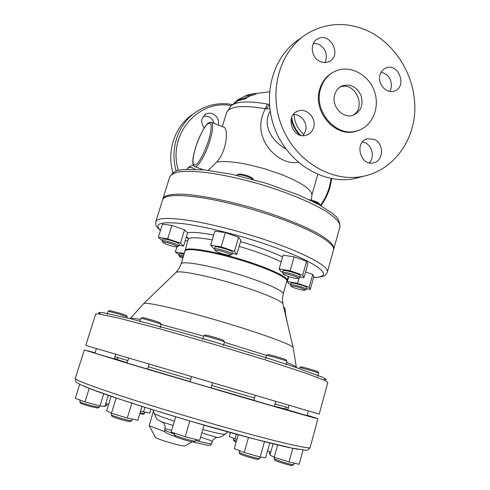 <?xml version="1.0" encoding="UTF-8"?>
<svg xmlns="http://www.w3.org/2000/svg" width="490" height="490" viewBox="0 0 490 490"><rect width="100%" height="100%" fill="white"/><g stroke="black" fill="none" stroke-linecap="round" stroke-linejoin="round"><path stroke-width="0.73" d="M254.616 93.443L256.197 94.086L248.987 96.371L245.925 98.619L238.024 100.775L236.829 100.291L244.632 98.092L247.615 95.813L254.616 93.443L246.495 95.293L236.829 100.291M267.32 104.033C248.522 100.762 236.431 101.356 231.041 105.822L226.576 112.627C229.608 106.165 242.544 104.86 265.396 108.719L267.32 104.033L269.451 104.67L266.272 108.798L269.874 108.909M234.526 103.121L234.018 102.912L236.67 101.326L237.246 100.456M236.67 101.326L236.976 101.448M244.632 98.092L245.925 98.619M247.615 95.813L248.987 96.371M215.416 250.757L215.275 250.549C214.393 248.614 232.303 253.936 230.508 255.076C229.73 256.141 216.684 252.411 215.416 250.757M231.739 254.42L231.85 253.881C230.545 251.927 214.442 247.425 214.504 249.024L214.602 249.324M231.984 254.218L232.395 252.038C231.096 250.065 214.994 245.57 215.055 247.187L214.504 249.024M253.306 179.518L252.938 178.881C252.381 176.706 239.794 172.939 238.134 174.452L237.044 175.004M236.572 175.334L236.774 175.138C238.397 173.644 250.433 176.829 253.103 179.463M286.368 273.971C293.375 275.509 297.344 276.96 298.269 278.338C297.473 279.435 283.447 275.441 283.355 274.094C283.293 273.683 284.298 273.641 286.368 273.971M299.476 277.683L299.696 277.499C300.296 276.623 291.409 273.432 286.031 272.599C283.9 272.256 282.748 272.269 282.583 272.63L282.675 272.899M299.696 277.499L300.205 275.699C301.093 274.259 283.085 269.139 283.098 270.835L282.583 272.63M319.854 204.802L319.229 203.76C317.839 202.131 314.507 200.765 309.227 199.669M312.62 201.31C316.773 202.597 319.229 203.84 319.995 205.041L320.05 205.218M300.964 288.04C303.855 289.057 305.197 289.755 304.982 290.147C304.327 291.097 291.244 287.379 291.189 286.233C291.991 285.652 295.25 286.258 300.964 288.04M306.121 289.523L306.293 289.376C306.262 288.892 304.719 288.114 301.656 287.042C295.488 285.1 291.764 284.384 290.478 284.892L290.552 285.107M306.293 289.376L306.764 287.716C307.542 286.497 290.907 281.781 290.95 283.232L290.478 284.892M182.813 258.267L179.548 256.558C179.548 256.172 180.786 256.252 183.26 256.803M183.591 255.713L181.245 255.223L178.942 255.443M184.087 254.09L179.371 253.636L178.881 255.241M214.62 248.638L213.389 248.21L210.614 245.239L214.834 231.182L225.388 232.597L238.599 237.258L234.416 251.425L236.829 254.31L232.168 253.587M238.599 237.258L240.939 240.37L236.829 254.31M210.614 245.239L221.149 246.819L234.416 251.425M225.388 232.597L221.149 246.819M282.724 272.146L280.788 271.478L279.147 268.955L283.085 255.198L294.104 256.84L306.636 261.262L307.861 263.914L304.021 277.561L299.874 276.862M279.147 268.955L290.154 270.75L302.728 275.111L304.021 277.561M294.104 256.84L290.154 270.75M306.636 261.262L302.728 275.111M290.631 284.347L288.751 283.698L287.342 281.548L297.577 283.33L309.147 287.299L310.243 289.382L306.483 288.708M288.745 276.617L287.342 281.548M299.114 277.879L297.577 283.33M305.582 271.999L312.736 274.486L309.147 287.299M312.736 274.486L313.778 276.752L310.243 289.382M176.902 246.893L175.34 252.001L184.277 253.477M185.784 248.185L184.185 253.446M185.245 240.608L187.707 240.976M179.028 254.763L175.34 252.001M162.343 240.535L158.319 237.399L162.429 224.132L171.843 225.4L184.577 229.835L187.596 232.885L183.591 246.041L178.942 245.319M168.242 244.933C165.063 243.818 163.293 242.967 162.937 242.366C162.153 240.639 178.966 245.79 177.337 246.77C176.106 247.101 173.068 246.488 168.242 244.933M178.532 246.152L178.74 245.986C178.648 245.349 176.645 244.339 172.725 242.954C166.784 241.056 163.286 240.382 162.221 240.933L162.294 241.178M178.74 245.986L179.267 244.259C179.181 243.61 177.178 242.593 173.264 241.203C167.329 239.304 163.825 238.636 162.754 239.2L162.221 240.933M184.577 229.835L180.492 243.187L183.591 246.041M171.843 225.4L167.715 238.808L180.492 243.187M158.319 237.399L167.715 238.808M274.951 460.233L274.994 460.3C275.429 461.133 291.372 465.959 292.187 465.5L292.254 465.463M294.074 463.111L293.565 464.728C292.04 464.698 288.096 463.699 281.738 461.739L274.222 458.879L274.572 457.397M318.69 373.147L317.937 371.812C318.555 371.469 300.493 366.257 300.86 366.881L299.549 367.61M299.5 367.641L299.513 367.623C299.604 367.096 319.37 372.829 318.714 373.19L317.832 376.412M239.886 453.814L239.929 453.893C240.443 454.843 257.207 459.871 258.15 459.363L258.236 459.314M260.117 457.048L259.62 458.536C258.855 458.952 246.403 455.492 241.3 453.44L239.12 452.393L239.53 450.665M286.907 361.302L286.123 359.899C286.797 359.501 267.663 353.945 268.042 354.644L266.652 355.415M224.389 342.234L266.591 355.446C266.205 354.693 287.642 360.922 286.938 361.363L285.982 364.774M175.169 436.425L175.218 436.51C175.769 437.503 192.864 442.537 193.862 441.998L193.954 441.949M195.951 439.499L195.381 441.153C194.279 441.741 175.01 436.076 174.403 434.979L174.354 434.857M224.426 341.916L223.642 340.489C224.353 340.072 204.82 334.321 205.188 335.056L203.76 335.834M202.664 339.343L203.693 335.871C203.319 335.08 225.204 341.524 224.463 341.983L223.446 345.462M111.941 416.224L111.983 416.31C112.369 416.996 123.235 420.383 128.068 421.314L130.34 421.535M132.337 419.085L131.749 420.757L129.299 420.451C123.866 419.391 111.616 415.581 111.199 414.822L111.585 413.297M161.137 324.38L160.383 322.984L158.356 322.083C153.529 320.313 142.014 317.097 142.345 317.606L140.93 318.359M140.869 318.396L140.869 318.39C140.526 317.845 153.474 321.465 158.889 323.443L161.167 324.441L160.138 327.822M80.464 403.08L80.501 403.148C81.64 403.864 85.04 405.01 90.699 406.602L97.822 408.048M99.678 405.879L99.17 407.313L91.244 405.628C84.868 403.84 81.04 402.547 79.76 401.751L80.207 400.116M127.302 316.95L126.592 315.621L119.891 313.214L109.582 310.525L108.229 311.236M107.181 314.439L108.18 311.26L119.787 314.304L127.327 316.999M104.958 406.106L105.319 406.069M107.096 403.882L106.642 405.334L105.228 405.23M139.809 413.664L143.331 414.295M144.991 412.225L144.519 413.64L140.085 412.758M234 441.006L236.186 441.992M236.443 441.086L233.356 439.806L233.724 438.366M308.357 411L307.083 415.63L287.759 409.922L289.026 405.353M277.64 444.908L274.204 457.28L289.02 461.96L299.176 464.269L303.059 450.034M292.775 448.307L289.02 461.96M273.077 443.805L269.947 455.038L274.204 457.28M275.705 401.451L274.32 406.382L253.832 400.342L255.229 395.442M238.256 434.728L234.293 448.626L244.222 452.491L260.172 457.066L265.684 457.636L269.776 442.985M248.473 437.478L244.222 452.491M264.49 441.655L260.172 457.066M212.501 382.886L211.031 387.915L190.096 381.753L191.584 376.73M175.714 416.776L171.182 432.045L185.196 436.792L199.614 440.424L204.079 425.124M189.851 420.977L185.196 436.792M149.058 364.193L147.576 369.068L145.169 368.413L127.094 363.047L128.601 358.153M111.114 396.263L106.618 410.779L111.444 413.254L127.296 418.043L137.825 420.212L142.02 406.388M116.161 397.972L111.444 413.254M131.847 403.135L127.296 418.043M115.713 354.344L114.305 358.87L106.544 356.659L94.98 353.198L96.42 348.623M79.717 384.27L75.276 398.315L84.972 401.861L99.966 405.959L104.86 406.412L108.308 395.301M89.204 388.368L84.972 401.861M103.77 393.721L99.966 405.959M117.226 359.341L114.409 358.527M105.748 403.558L108.639 404.262M150.902 409.181L149.726 413.076L140.581 411.116M144.93 407.306L143.515 411.961M230.423 432.572L229.296 436.51L236.903 439.481M236.382 434.214L235.041 438.918M270.29 453.807L269.427 453.287L269.837 451.823M267.528 451.021L270.756 452.141M287.851 409.579L285.192 408.783M285.976 149.046C273.022 141.806 263.136 127.523 268.771 113.888L270.174 111.04M298.214 162.233C281.499 165.761 259.253 145.818 260.858 123.97C261.176 118.635 262.689 113.551 265.396 108.719L266.272 108.798M334.719 94.644C336.024 90.393 338.566 87.453 342.339 85.817C350.668 83.625 356.928 86.908 361.118 95.679C363.549 105.068 360.885 111.585 353.112 115.236C342.871 119.131 330.983 105.932 334.719 94.644M339.987 87.091C355.017 80.801 367.126 107.714 352.776 115.334M363.764 176.186L353.406 178.887C322.536 184.314 287.587 162.656 274.737 128.429C261.66 94.301 273.622 54.402 300.958 38.147M367.169 30.607C396.22 43.849 416.022 77.543 414.803 110.36C413.689 143.19 391.467 171.58 361.277 176.651C329.85 182.176 294.208 159.905 281.229 124.846C268.006 89.884 280.445 49.202 308.437 32.928C327.234 22.54 346.81 21.768 367.169 30.607M324.968 62.53C328.067 54.794 325.954 48.675 318.623 44.174L313.496 43.242M303.059 135.626L305.484 131.173C308.032 123.376 301.185 113.888 293.357 114.452M369.258 162.821C374.96 157.278 372.284 145.371 364.707 142.602L362.484 141.965M389.746 91.397L391.094 88.353C392.214 79.833 388.895 74.443 381.134 72.183M380.001 74.884C380.993 71.577 382.935 69.298 385.82 68.043C398.523 62.304 407.698 86.999 394.401 91.024C386.518 94.233 377.129 83.778 380.001 74.884M373.882 139.295C384.35 143.007 383.884 161.375 373.251 162.87C359.979 166.122 354.135 141.567 367.537 138.805L373.882 139.295M313.606 127.535C312.393 131.387 309.992 133.929 306.385 135.16C292.947 140.03 284.249 115.671 297.84 111.126C306.464 107.328 316.76 118.127 313.606 127.535M320.307 61.587C311.15 58.102 309.325 43.059 317.557 38.98C330.113 31.323 342.467 55.695 329.066 61.544C326.279 62.836 323.357 62.849 320.307 61.587M211.735 385.501L254.494 398.009M275 403.95L288.365 407.729M114.979 356.696L127.841 360.634M148.28 366.747L190.806 379.346M319.198 414.117L85.75 345.407L95.703 313.992L98.515 313.882L119.891 318.402L160.536 329.06L212.997 344.017L265.188 359.862L305.129 372.921L325.544 380.699L327.847 382.316L319.198 414.117M130.487 318.212L143.588 303.733C143.858 301.264 178.299 308.914 219.734 321.122C261.176 333.304 294.269 345.536 293.161 347.747L296.328 367.022M211.068 387.792L253.857 400.257M274.394 406.124L285.131 408.991L285.688 406.988M117.778 357.571L117.159 359.55L127.173 362.79M147.6 368.982L190.132 381.63M95.115 352.763L84.311 349.94L131.259 364.438L241.595 397.029C289.314 410.945 318.714 419.25 317.949 418.705L307.206 415.183M155.82 221.615L162.625 199.755C164.567 194.959 177.343 194.236 200.967 197.58C224.077 201.151 255.161 209.377 281.058 218.846C315.205 231.274 335.73 244.185 333.482 250.041L327.357 272.103C329.378 267.087 308.516 255.027 274.124 242.862C248.044 233.589 216.856 225.21 193.777 221.198C170.202 217.364 157.547 217.505 155.82 221.615C155.587 224.285 155.918 226.037 156.812 226.858L160.401 230.68M333.586 249.373L333.843 248.742C334.247 245.27 329.274 240.229 318.953 234.104C304.008 225.731 279.588 216.017 253.005 208.072C226.356 200.349 200.569 195.283 183.468 194.224C171.476 193.783 164.567 195.326 163.023 198.468L162.9 199.136M311.481 200.147L311.861 195.014C311.646 189.397 301.289 182.464 280.788 174.213L264.961 168.86L248.742 164.72C234.557 161.78 223.899 160.892 216.752 162.055L208.195 170.287M211.564 122.371L223.501 127.063C228.389 127.271 227.623 149.903 216.752 162.055M200.582 437.105C208.256 439.573 212.164 441.061 212.305 441.564L211.717 443.603C211.012 444.179 205.659 443.144 195.651 440.51M212.305 441.57L212.305 441.57C211.913 440.577 215.208 437.441 217.101 437.503L201.825 432.841M174.575 434.103C167.966 431.8 164.64 430.343 164.609 429.73L164.934 428.627L171.665 430.398M153.437 411.03L149.181 425.681L164.952 431.776M217.186 437.503L217.101 437.503C219.955 436.994 220.028 437.999 224.916 434.244C223.458 434.636 216.084 433.062 202.793 429.516M173.142 425.43L161.718 421.951M185 445.894L184.865 445.967C183.719 446.151 180.173 445.471 174.226 443.909C163.936 441.043 157.645 438.844 155.355 437.319L155.281 437.184M284.629 307.536L283.679 307.224L284.629 307.536L285.45 311.364L284.672 311.469M285.1 311.609L287.195 322.236M172.921 172.725C166.3 150.252 175.328 125.103 193.685 113.717M194.904 169.197C192.833 167.696 190.586 167.157 188.154 167.58M214.124 123.376C212.342 117.882 208.752 115.511 203.362 116.265M204.22 127.951C200.435 122.58 200.931 117.998 205.708 114.219C207.919 113.031 210.247 112.89 212.697 113.809C217.358 116.179 219.226 119.915 218.307 125.017M186.794 169.234L190.726 165.963L193.464 165.406M200.582 168.762L201.163 169.571M232.597 104.566C220.439 102.361 209.052 104.333 198.444 110.471C179.077 121.649 169.301 147.741 176.21 171.065M178.366 170.404C167.219 135.167 197.813 99.017 231.262 105.62M320.619 88.678C313.098 111.279 336.459 137.868 357.075 130.867C372.302 126.714 380.436 107.481 374.262 90.895C368.358 74.211 349.633 64.545 335.209 71.197C328.024 74.603 323.161 80.433 320.619 88.678M358.986 130.248L356.163 131.228C335.583 138.217 312.265 111.689 319.774 89.131C322.077 81.561 326.426 75.999 332.808 72.44M291.679 117.373C292.695 124.509 295.77 130.505 300.915 135.369M303.892 134.56C297.877 129.28 294.588 122.574 294.018 114.446M299.653 135.013C295.188 130.481 292.383 125.036 291.244 118.666M282.595 256.895C271.564 251.676 257.55 246.586 240.566 241.637M282.908 303.898L282.436 298.912L283.202 293.963C284.525 291.005 262.021 281.193 233.914 272.936C205.818 264.649 181.588 260.711 181.098 263.914L185 251.088C185.612 247.493 209.898 251.045 237.926 259.32C265.966 267.546 288.298 277.714 286.864 281.07L287.073 280.39C288.598 277.034 266.248 266.823 238.14 258.573C210.051 250.286 185.728 246.758 185.196 250.408L188.087 239.53C189.128 237.062 197.17 237.185 212.219 239.892M239.163 246.403C256.821 251.56 270.817 256.736 281.162 261.917M186.353 236.976L188.185 238.599M213.671 235.053C200.631 232.554 191.927 231.825 187.572 232.854M160.487 230.398C153.388 223.446 161.186 221.247 183.885 223.783C206.468 226.748 242.354 235.88 271.895 246.348C319.639 263.118 335.877 277.622 313.606 277.371M203.62 336.122L161.155 324.472M140.514 319.541C133.893 318.169 130.512 317.771 130.371 318.347M296.352 367.2C296.554 366.618 293.308 365.05 286.619 362.496M323.523 379.781L326.316 379.505L322.641 377.294L294.876 367.071L271.65 359.47L213.665 341.738L183.334 332.986L131.681 319.039L102.802 312.589L98.521 312.461L100.713 314.206M143.797 303.524L175.714 272.661C177.049 269.953 202.101 274.431 230.968 282.944C259.847 291.428 283.33 301.228 282.981 304.235L293.094 347.465M232.327 429.375C195.443 419.115 152.084 406.069 121.526 396.073C90.595 385.844 75.191 379.934 75.307 378.354C75.901 382.96 75.601 381.765 81.028 384.92L91.134 389.115L120.026 399.264L151.508 409.371L190.806 421.259L255.051 439.218L291.838 448.111L305.331 450.169C306.752 450.745 308.351 449.845 310.127 447.462C310.495 449.508 280.488 442.788 232.327 429.375M84.58 386.5C102.269 394.285 171.88 416.457 230.079 432.48C263.099 441.557 285.805 447.174 298.19 449.336M174.416 421.143C161.829 417.064 155.054 414.485 154.093 413.401L154.074 413.291M163.023 198.468L169.773 176.792C171.102 174.458 174.446 172.768 179.812 171.733C186.329 171.126 194.616 171.316 204.667 172.302C221.241 174.44 239.702 178.403 260.031 184.197C286.497 192.117 310.715 202.113 325.458 210.963C335.619 217.462 340.446 222.944 339.913 226.87L333.843 248.742M331.093 178.532L329.525 186.537C327.32 194.04 324.251 200.318 320.325 205.371M208.691 140.226C205.463 150.21 200.839 159.581 197.096 163.838C194.891 165.589 193.501 165.173 192.925 162.57C192.938 158.821 193.801 153.885 195.522 147.753C198.916 137.61 202.646 129.924 206.713 124.687C208.979 122.635 210.473 122.788 211.19 125.14C211.3 128.784 210.467 133.813 208.691 140.226M209.996 140.422C213.144 129.421 213.524 123.345 211.123 122.194C209.279 122.322 207.87 123.039 206.89 124.344C206.462 124.387 200.827 132.435 196.772 143.919C192.527 157.333 192.895 159.513 192.809 162.533C192.858 164.603 193.587 165.981 195.008 166.68C198.052 167.66 205.929 154.038 209.996 140.422M194.561 166.514L203.215 169.748M285.45 311.364L284.586 311.077M269.494 91.789L255.008 93.602M238.165 100.695L231.899 105.117M230.508 255.076L231.905 254.328M215.275 250.549L214.51 249.159M298.269 278.338L299.629 277.597M283.355 274.094L282.589 272.752M304.982 290.147L306.244 289.455M291.189 286.233L290.484 284.99M179.548 256.558L178.881 255.333M188.087 239.53C188.221 238.226 188.038 237.454 187.541 237.234L188.099 238.054M177.337 246.77L178.672 246.078M162.937 242.366L162.221 241.043M292.187 465.5L293.565 464.728M274.994 460.3L274.222 458.879M258.15 459.363L259.62 458.536M239.929 453.893L239.12 452.393M266.591 355.446L265.629 358.852M193.862 441.998L195.381 441.153M175.218 436.51L174.403 434.979M174.82 433.276L174.348 434.869M130.254 421.584L131.749 420.757M111.983 416.31L111.199 414.822M140.869 318.39L139.828 321.777M97.755 408.09L99.17 407.313M80.501 403.148L79.76 401.751M105.264 406.1L106.581 405.377M143.282 414.326L144.519 413.64M234.03 441.055L233.356 439.806M270.088 454.524L269.457 453.36M342.339 85.817L340.348 86.853M353.406 178.887L361.277 176.651M385.82 68.043L384.46 68.735M367.537 138.805L365.705 139.472M297.84 111.126L295.911 112.112M317.557 38.98L316.252 39.861M181.098 263.914L179.058 268.489L175.959 272.422M283.202 293.963L286.864 281.07M185.196 250.408L185 251.088M287.073 280.39L288.334 276.483M84.311 349.94L75.307 378.354M317.949 418.705L310.127 447.462M313.563 277.512C324.913 276.991 325.513 275.545 327.357 272.103M226.576 112.627L222.319 126.598M317.753 174.434L311.848 195.21M164.609 429.73C164.579 431.255 164.793 432.051 165.24 432.125L166.282 432.909C166.569 433.105 167.721 433.846 175.267 436.559M192.784 441.937L207.184 445.238L209.696 445.312C210.235 445.508 210.908 444.938 211.717 443.603M152.941 409.818L154.093 413.401C158.411 422.086 156.157 418.313 163.348 422.68L163.262 422.705C163.011 421.957 166.11 426.153 164.94 428.627M184.865 445.967L192.239 441.845M155.355 437.319L149.181 425.681M224.916 434.244L227.832 431.855M169.773 176.792C172.578 172.688 175.879 170.459 179.683 170.097L183.646 169.485L203.883 169.816L231.476 174.22L266.346 183.321L299.243 195.21L318.966 204.618L332.502 213.45L335.338 215.998C338.216 218.252 339.741 221.878 339.913 226.87M331.644 178.636L330.076 186.935C328.061 194.628 323.155 203.166 320.797 205.647M205.708 114.219L204.734 114.874M190.726 165.963L189.293 166.698M356.163 131.228L357.075 130.867"/></g></svg>

